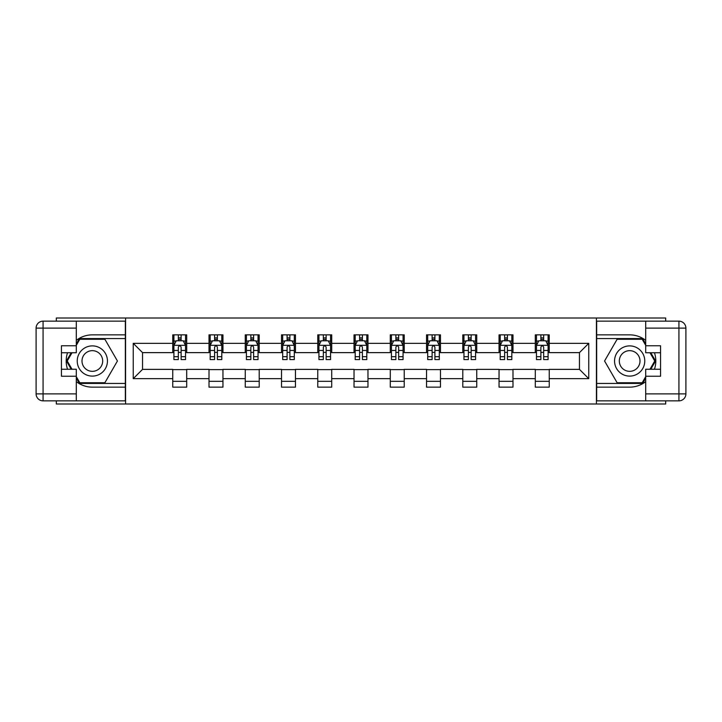 <?xml version="1.0" encoding="UTF-8"?>
<svg xmlns="http://www.w3.org/2000/svg" width="722" height="722" viewBox="0 0 722 722"><rect width="100%" height="100%" fill="white"/><g stroke="black" fill="none" stroke-linecap="round" stroke-linejoin="round"><path stroke-width="1.08" d="M56.316 400.854L56.316 403.995L665.684 403.995L665.684 400.854M665.684 321.146L665.684 318.005L596.426 318.005L596.426 403.995M596.426 318.005L56.316 318.005L56.316 321.146M125.574 403.995L125.574 318.005M549.243 343.338L549.243 334.855L535.3 334.855L535.3 343.338L512.99 343.338L512.99 334.855L499.046 334.855L499.046 343.338L476.737 343.338L476.737 334.855L462.793 334.855L462.793 343.338L440.483 343.338L440.483 334.855L426.54 334.855L426.54 343.338L404.23 343.338L404.23 334.855L390.286 334.855L390.286 343.338L367.976 343.338L367.976 334.855L354.024 334.855L354.024 343.338L331.714 343.338L331.714 334.855L317.77 334.855L317.77 343.338L295.46 343.338L295.46 334.855L281.517 334.855L281.517 343.338L259.207 343.338L259.207 334.855L245.263 334.855L245.263 343.338L222.954 343.338L222.954 334.855L209.01 334.855L209.01 343.338L186.7 343.338L186.7 334.855L172.757 334.855L172.757 343.338L133.245 343.338L133.245 378.662L142.541 369.366L172.757 369.366L172.757 387.145L186.7 387.145L186.7 369.366L209.01 369.366L209.01 387.145L222.954 387.145L222.954 369.366L245.263 369.366L245.263 387.145L259.207 387.145L259.207 369.366L281.517 369.366L281.517 387.145L295.46 387.145L295.46 369.366L317.77 369.366L317.77 387.145L331.714 387.145L331.714 369.366L354.024 369.366L354.024 387.145L367.976 387.145L367.976 369.366L390.286 369.366L390.286 387.145L404.23 387.145L404.23 369.366L426.54 369.366L426.54 387.145L440.483 387.145L440.483 369.366L462.793 369.366L462.793 387.145L476.737 387.145L476.737 369.366L499.046 369.366L499.046 387.145L512.99 387.145L512.99 369.366L535.3 369.366L535.3 387.145L549.243 387.145L549.243 369.366L579.459 369.366L579.459 352.634L549.243 352.634L549.243 343.338L588.755 343.338L588.755 378.662L549.243 378.662M535.3 378.662L512.99 378.662M499.046 378.662L476.737 378.662M462.793 378.662L440.483 378.662M426.54 378.662L404.23 378.662M390.286 378.662L367.976 378.662M354.024 378.662L331.714 378.662M317.77 378.662L295.46 378.662M281.517 378.662L259.207 378.662M245.263 378.662L222.954 378.662M209.01 378.662L186.7 378.662M172.757 378.662L133.245 378.662M535.3 343.338L535.3 352.634L512.99 352.634L512.99 343.338M499.046 343.338L499.046 352.634L476.737 352.634L476.737 343.338M462.793 343.338L462.793 352.634L440.483 352.634L440.483 343.338M426.54 343.338L426.54 352.634L404.23 352.634L404.23 343.338M390.286 343.338L390.286 352.634L367.976 352.634L367.976 343.338M354.024 343.338L354.024 352.634L331.714 352.634L331.714 343.338M317.77 343.338L317.77 352.634L295.46 352.634L295.46 343.338M281.517 343.338L281.517 352.634L259.207 352.634L259.207 343.338M245.263 343.338L245.263 352.634L222.954 352.634L222.954 343.338M209.01 343.338L209.01 352.634L186.7 352.634L186.7 343.338M172.757 343.338L172.757 352.634L142.541 352.634L133.245 343.338M142.541 352.634L142.541 369.366M588.755 378.662L579.459 369.366M579.459 352.634L588.755 343.338M172.757 340.667L173.912 340.667M178.334 340.667L181.123 340.667M185.536 340.667L186.7 340.667M172.757 352.399L173.912 352.399M178.334 352.399L181.123 352.399M185.536 352.399L186.7 352.399M172.757 369.601L186.7 369.601M172.757 381.333L186.7 381.333M209.01 369.601L222.954 369.601M209.01 381.333L222.954 381.333M209.01 340.667L210.174 340.667M214.587 340.667L217.376 340.667M221.789 340.667L222.954 340.667M209.01 352.399L210.174 352.399M214.587 352.399L217.376 352.399M221.789 352.399L222.954 352.399M245.263 369.601L259.207 369.601M245.263 381.333L259.207 381.333M245.263 340.667L246.428 340.667M250.841 340.667L253.63 340.667M258.043 340.667L259.207 340.667M245.263 352.399L246.428 352.399M250.841 352.399L253.63 352.399M258.043 352.399L259.207 352.399M281.517 369.601L295.46 369.601M281.517 381.333L295.46 381.333M281.517 340.667L282.681 340.667M287.094 340.667L289.883 340.667M294.296 340.667L295.46 340.667M281.517 352.399L282.681 352.399M287.094 352.399L289.883 352.399M294.296 352.399L295.46 352.399M317.77 369.601L331.714 369.601M317.77 381.333L331.714 381.333M317.77 340.667L318.934 340.667M323.348 340.667L326.136 340.667M330.559 340.667L331.714 340.667M317.77 352.399L318.934 352.399M323.348 352.399L326.136 352.399M330.559 352.399L331.714 352.399M354.024 369.601L367.976 369.601M354.024 381.333L367.976 381.333M354.024 340.667L355.188 340.667M359.601 340.667L362.399 340.667M366.812 340.667L367.976 340.667M354.024 352.399L355.188 352.399M359.601 352.399L362.399 352.399M366.812 352.399L367.976 352.399M390.286 369.601L404.23 369.601M390.286 381.333L404.23 381.333M390.286 340.667L391.441 340.667M395.864 340.667L398.652 340.667M403.066 340.667L404.23 340.667M390.286 352.399L391.441 352.399M395.864 352.399L398.652 352.399M403.066 352.399L404.23 352.399M426.54 369.601L440.483 369.601M426.54 381.333L440.483 381.333M426.54 340.667L427.704 340.667M432.117 340.667L434.906 340.667M439.319 340.667L440.483 340.667M426.54 352.399L427.704 352.399M432.117 352.399L434.906 352.399M439.319 352.399L440.483 352.399M462.793 369.601L476.737 369.601M462.793 381.333L476.737 381.333M462.793 340.667L463.957 340.667M468.37 340.667L471.159 340.667M475.572 340.667L476.737 340.667M462.793 352.399L463.957 352.399M468.37 352.399L471.159 352.399M475.572 352.399L476.737 352.399M499.046 369.601L512.99 369.601M499.046 381.333L512.99 381.333M499.046 340.667L500.211 340.667M504.624 340.667L507.413 340.667M511.826 340.667L512.99 340.667M499.046 352.399L500.211 352.399M504.624 352.399L507.413 352.399M511.826 352.399L512.99 352.399M535.3 369.601L549.243 369.601M535.3 381.333L549.243 381.333M535.3 340.667L536.464 340.667M540.877 340.667L543.666 340.667M548.088 340.667L549.243 340.667M535.3 352.399L536.464 352.399M540.877 352.399L543.666 352.399M548.088 352.399L549.243 352.399M181.123 337.878L178.334 337.878M185.536 356.695L181.123 356.695L181.123 359.601L185.536 359.601L185.536 345.432L183.207 340.784L176.24 340.784L173.912 345.432L173.912 359.601L178.334 359.601L178.334 356.695L173.912 356.695M173.912 345.432L173.912 334.855M185.536 345.432L185.536 334.855M178.334 340.784L178.334 334.855M181.123 334.855L181.123 340.784M181.123 356.695L181.123 347.174C180.193 345.378 179.264 345.378 178.334 347.174L178.334 356.695M99.898 347.914A15.108 15.108 0 0 0 79.258 353.446A15.108 15.108 0 0 0 84.79 374.086A15.108 15.108 0 0 0 105.421 368.554A15.108 15.108 0 0 0 99.898 347.914M97.515 352.047A10.343 10.343 0 0 0 83.382 355.829A10.343 10.343 0 0 0 87.172 369.953A10.343 10.343 0 0 0 101.297 366.171A10.343 10.343 0 0 0 97.515 352.047M76.306 345.315L79.799 339.268L104.889 339.268L117.433 361L104.889 382.732L79.799 382.732L76.306 376.685M72.01 369.249L67.254 361L72.01 352.751M637.21 347.914A15.108 15.108 0 0 0 616.579 353.446A15.108 15.108 0 0 0 622.102 374.086A15.108 15.108 0 0 0 642.742 368.554A15.108 15.108 0 0 0 637.21 347.914M634.828 352.047A10.343 10.343 0 0 0 620.703 355.829A10.343 10.343 0 0 0 624.485 369.953A10.343 10.343 0 0 0 638.618 366.171A10.343 10.343 0 0 0 634.828 352.047M645.694 376.685L642.201 382.732L617.111 382.732L604.567 361L617.111 339.268L642.201 339.268L645.694 345.315M649.99 352.751L654.746 361L649.99 369.249M76.306 381.649A26.145 26.145 0 0 0 92.344 387.145L125.339 387.145L125.339 400.854L43.076 400.854A6.976 6.976 0 0 1 36.1 393.887L36.1 328.113A6.976 6.976 0 0 1 43.076 321.146L76.306 321.146L76.306 352.751L61.433 352.751M76.306 321.146L125.339 321.146L125.339 334.855L92.344 334.855A26.145 26.145 0 0 0 76.306 340.351M67.534 352.751A26.145 26.145 0 0 0 67.534 369.249M125.339 387.145L125.339 334.855M61.433 369.249L76.306 369.249L76.306 400.854M76.306 345.775L61.433 345.775L61.433 376.225L76.306 376.225M125.339 338.573L79.393 338.573L76.306 343.925M76.306 378.075L79.393 383.427L125.339 383.427M71.207 352.751L66.442 361L71.207 369.249M645.694 340.351A26.145 26.145 0 0 0 629.656 334.855L596.661 334.855L596.661 321.146L678.924 321.146A6.976 6.976 0 0 1 685.9 328.113L685.9 393.887A6.976 6.976 0 0 1 678.924 400.854L645.694 400.854L645.694 369.249L660.567 369.249M645.694 400.854L596.661 400.854L596.661 387.145L629.656 387.145A26.145 26.145 0 0 0 645.694 381.649M654.466 369.249A26.145 26.145 0 0 0 654.466 352.751M596.661 334.855L596.661 387.145M660.567 352.751L645.694 352.751L645.694 321.146M645.694 376.225L660.567 376.225L660.567 345.775L645.694 345.775M596.661 383.427L642.607 383.427L645.694 378.075M645.694 343.925L642.607 338.573L596.661 338.573M650.793 369.249L655.558 361L650.793 352.751M217.376 337.878L214.587 337.878M221.789 356.695L217.376 356.695L217.376 359.601L221.789 359.601L221.789 345.432L219.47 340.784L212.494 340.784L210.174 345.432L210.174 359.601L214.587 359.601L214.587 356.695L210.174 356.695M210.174 345.432L210.174 334.855M221.789 345.432L221.789 334.855M214.587 340.784L214.587 334.855M217.376 334.855L217.376 340.784M217.376 356.695L217.376 347.174C216.447 345.378 215.517 345.378 214.587 347.174L214.587 356.695M253.63 337.878L250.841 337.878M258.043 356.695L253.63 356.695L253.63 359.601L258.043 359.601L258.043 345.432L255.723 340.784L248.747 340.784L246.428 345.432L246.428 359.601L250.841 359.601L250.841 356.695L246.428 356.695M246.428 345.432L246.428 334.855M258.043 345.432L258.043 334.855M250.841 340.784L250.841 334.855M253.63 334.855L253.63 340.784M253.63 356.695L253.63 347.174C252.7 345.378 251.77 345.378 250.841 347.174L250.841 356.695M289.883 337.878L287.094 337.878M294.296 356.695L289.883 356.695L289.883 359.601L294.296 359.601L294.296 345.432L291.977 340.784L285 340.784L282.681 345.432L282.681 359.601L287.094 359.601L287.094 356.695L282.681 356.695M282.681 345.432L282.681 334.855M294.296 345.432L294.296 334.855M287.094 340.784L287.094 334.855M289.883 334.855L289.883 340.784M289.883 356.695L289.883 347.174C288.953 345.378 288.024 345.378 287.094 347.174L287.094 356.695M326.136 337.878L323.348 337.878M330.559 356.695L326.136 356.695L326.136 359.601L330.559 359.601L330.559 345.432L328.23 340.784L321.263 340.784L318.934 345.432L318.934 359.601L323.348 359.601L323.348 356.695L318.934 356.695M318.934 345.432L318.934 334.855M330.559 345.432L330.559 334.855M323.348 340.784L323.348 334.855M326.136 334.855L326.136 340.784M326.136 356.695L326.136 347.174C325.207 345.378 324.277 345.378 323.348 347.174L323.348 356.695M362.399 337.878L359.601 337.878M366.812 356.695L362.399 356.695L362.399 359.601L366.812 359.601L366.812 345.432L364.484 340.784L357.516 340.784L355.188 345.432L355.188 359.601L359.601 359.601L359.601 356.695L355.188 356.695M355.188 345.432L355.188 334.855M366.812 345.432L366.812 334.855M359.601 340.784L359.601 334.855M362.399 334.855L362.399 340.784M362.399 356.695L362.399 347.174C361.469 345.378 360.54 345.378 359.601 347.174L359.601 356.695M398.652 337.878L395.864 337.878M403.066 356.695L398.652 356.695L398.652 359.601L403.066 359.601L403.066 345.432L400.737 340.784L393.77 340.784L391.441 345.432L391.441 359.601L395.864 359.601L395.864 356.695L391.441 356.695M391.441 345.432L391.441 334.855M403.066 345.432L403.066 334.855M395.864 340.784L395.864 334.855M398.652 334.855L398.652 340.784M398.652 356.695L398.652 347.174C397.723 345.378 396.793 345.378 395.864 347.174L395.864 356.695M434.906 337.878L432.117 337.878M439.319 356.695L434.906 356.695L434.906 359.601L439.319 359.601L439.319 345.432L437 340.784L430.023 340.784L427.704 345.432L427.704 359.601L432.117 359.601L432.117 356.695L427.704 356.695M427.704 345.432L427.704 334.855M439.319 345.432L439.319 334.855M432.117 340.784L432.117 334.855M434.906 334.855L434.906 340.784M434.906 356.695L434.906 347.174C433.976 345.378 433.047 345.378 432.117 347.174L432.117 356.695M471.159 337.878L468.37 337.878M475.572 356.695L471.159 356.695L471.159 359.601L475.572 359.601L475.572 345.432L473.253 340.784L466.277 340.784L463.957 345.432L463.957 359.601L468.37 359.601L468.37 356.695L463.957 356.695M463.957 345.432L463.957 334.855M475.572 345.432L475.572 334.855M468.37 340.784L468.37 334.855M471.159 334.855L471.159 340.784M471.159 356.695L471.159 347.174C470.23 345.378 469.3 345.378 468.37 347.174L468.37 356.695M507.413 337.878L504.624 337.878M511.826 356.695L507.413 356.695L507.413 359.601L511.826 359.601L511.826 345.432L509.506 340.784L502.53 340.784L500.211 345.432L500.211 359.601L504.624 359.601L504.624 356.695L500.211 356.695M500.211 345.432L500.211 334.855M511.826 345.432L511.826 334.855M504.624 340.784L504.624 334.855M507.413 334.855L507.413 340.784M507.413 356.695L507.413 347.174C506.483 345.378 505.553 345.378 504.624 347.174L504.624 356.695M543.666 337.878L540.877 337.878M548.088 356.695L543.666 356.695L543.666 359.601L548.088 359.601L548.088 345.432L545.76 340.784L538.793 340.784L536.464 345.432L536.464 359.601L540.877 359.601L540.877 356.695L536.464 356.695M536.464 345.432L536.464 334.855M548.088 345.432L548.088 334.855M540.877 340.784L540.877 334.855M543.666 334.855L543.666 340.784M543.666 356.695L543.666 347.174C542.736 345.378 541.807 345.378 540.877 347.174L540.877 356.695M185.482 345.315L173.975 345.315M173.912 341.064L176.096 341.064M183.352 341.064L185.536 341.064M178.334 350.459L173.912 350.459M185.536 350.459L181.123 350.459M181.123 339.358L178.334 339.358M76.306 328.113L43.076 328.113L43.076 393.887L76.306 393.887M36.1 328.113L43.076 328.113L43.076 321.146M43.076 400.854L43.076 393.887L36.1 393.887M645.694 393.887L678.924 393.887L678.924 328.113L645.694 328.113M685.9 393.887L678.924 393.887L678.924 400.854M678.924 321.146L678.924 328.113L685.9 328.113M221.735 345.315L210.228 345.315M210.174 341.064L212.358 341.064M219.605 341.064L221.789 341.064M214.587 350.459L210.174 350.459M221.789 350.459L217.376 350.459M217.376 339.358L214.587 339.358M257.989 345.315L246.482 345.315M246.428 341.064L248.612 341.064M255.859 341.064L258.043 341.064M250.841 350.459L246.428 350.459M258.043 350.459L253.63 350.459M253.63 339.358L250.841 339.358M294.242 345.315L282.735 345.315M282.681 341.064L284.865 341.064M292.112 341.064L294.296 341.064M287.094 350.459L282.681 350.459M294.296 350.459L289.883 350.459M289.883 339.358L287.094 339.358M330.495 345.315L318.989 345.315M318.934 341.064L321.119 341.064M328.375 341.064L330.559 341.064M323.348 350.459L318.934 350.459M330.559 350.459L326.136 350.459M326.136 339.358L323.348 339.358M366.749 345.315L355.251 345.315M355.188 341.064L357.372 341.064M364.628 341.064L366.812 341.064M359.601 350.459L355.188 350.459M366.812 350.459L362.399 350.459M362.399 339.358L359.601 339.358M403.011 345.315L391.505 345.315M391.441 341.064L393.625 341.064M400.881 341.064L403.066 341.064M395.864 350.459L391.441 350.459M403.066 350.459L398.652 350.459M398.652 339.358L395.864 339.358M439.265 345.315L427.758 345.315M427.704 341.064L429.888 341.064M437.135 341.064L439.319 341.064M432.117 350.459L427.704 350.459M439.319 350.459L434.906 350.459M434.906 339.358L432.117 339.358M475.518 345.315L464.011 345.315M463.957 341.064L466.141 341.064M473.388 341.064L475.572 341.064M468.37 350.459L463.957 350.459M475.572 350.459L471.159 350.459M471.159 339.358L468.37 339.358M511.772 345.315L500.265 345.315M500.211 341.064L502.395 341.064M509.642 341.064L511.826 341.064M504.624 350.459L500.211 350.459M511.826 350.459L507.413 350.459M507.413 339.358L504.624 339.358M548.025 345.315L536.518 345.315M536.464 341.064L538.648 341.064M545.904 341.064L548.088 341.064M540.877 350.459L536.464 350.459M548.088 350.459L543.666 350.459M543.666 339.358L540.877 339.358"/></g></svg>
